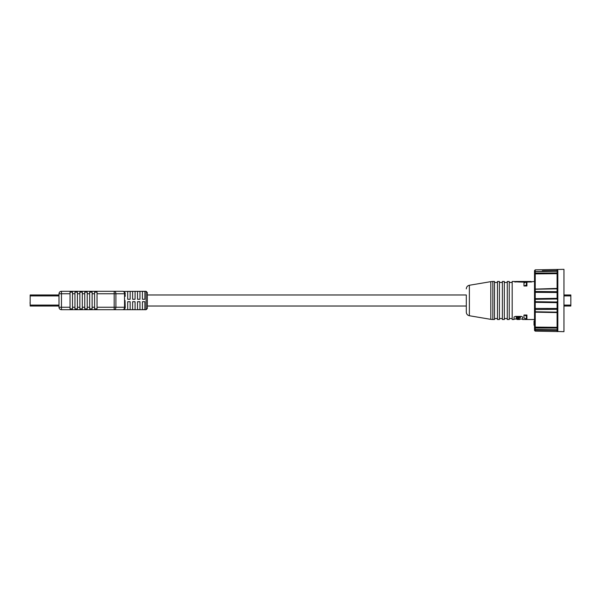 <?xml version="1.0" encoding="UTF-8"?>
<svg xmlns="http://www.w3.org/2000/svg" width="601" height="601" viewBox="0 0 601 601"><rect width="100%" height="100%" fill="white"/><g stroke="black" fill="none" stroke-linecap="round" stroke-linejoin="round"><path stroke-width="0.9" d="M523.967 315.029L523.967 318.034L526.416 318.958L526.904 318.958L526.904 315.029L523.967 315.029L526.904 316.134M534.514 319.514L522.615 319.514L522.615 317.035L521.39 316.396L515.252 316.396L514.028 317.035L514.028 319.514L512.187 319.514L512.187 281.486L514.636 281.486L514.824 281.974L515.485 281.974L515.485 281.486L530.961 281.486L530.961 281.974L531.63 281.974M147.335 294.978L466.301 294.978L466.301 312.107L466.301 306.022L147.335 306.022M494.518 300.5L494.518 319.514L492.843 319.514L492.843 281.486L494.518 281.486L494.518 300.5M497.463 300.5L497.463 319.514L499.423 319.514L499.423 281.486L497.463 281.486L497.463 300.5M502.368 300.5L502.368 319.514L504.329 319.514L504.329 281.486L502.368 281.486L502.368 300.5M507.282 300.5L507.282 319.514L509.242 319.514L509.242 281.486L507.282 281.486L507.282 300.5M518.37 281.486L518.37 281.974C515.11 282.027 515.11 282.027 518.37 281.974L523.997 282.147L523.997 281.651L518.37 281.486C515.11 281.531 515.11 281.531 518.37 281.486M530.961 281.486L523.997 281.651M526.393 281.809L526.904 282.042L526.904 284.866L523.967 285.971L526.904 285.971L526.904 284.866M528.136 281.974L530.961 281.974M529.451 281.501L529.451 281.997M520.413 317.02L516.214 317.02L516.214 316.457L520.413 316.457L520.413 317.659L517.236 317.659L517.236 318.207M516.214 317.02L516.214 318.718L517.236 318.718L517.236 317.659M517.844 318.117L517.844 318.913L518.828 318.913L518.828 318.117L517.844 318.117L517.844 317.659M518.828 318.117L518.828 317.659M517.025 319.484L519.7 319.484L517.025 319.484L517.934 319.154M517.927 319.469L519.347 319.401L518.813 319.154M518.813 319.469L519.7 319.401L519.7 318.808L518.655 318.56M519.7 319.304L517.025 319.274L517.025 318.77M526.416 316.134L526.416 318.958M523.967 285.971L523.967 282.966L526.416 282.042L526.416 284.866M526.221 282.117L514.636 281.839M534.514 281.486L526.904 282.117M518.625 319.514L518.107 319.514M563.956 294.978L570.83 294.978L570.83 306.022L563.956 306.022M570.83 304.083L570.83 302.573M534.514 327.673L534.514 328.755A0.736 0.736 0 0 0 535.236 329.491L557.097 329.851L557.097 330.377L535.236 330.114L557.097 330.377L557.097 331.008C557.66 331.707 557.66 331.707 557.097 331.008C557.66 331.707 557.66 331.707 557.097 331.008C557.66 331.707 557.66 331.707 557.097 331.008A0.736 0.496 0 0 1 557.826 331.504L557.826 329.048L557.097 328.77L557.097 328.056L534.514 328.071L534.514 273.327M534.514 298.682L557.097 298.329L557.097 298.982L535.236 299.313L535.236 301.687L557.097 302.018L557.097 302.671L534.514 302.318L534.514 308.448L557.097 308.493L557.097 309.29L535.236 309.515A0.736 0.646 180 0 0 534.514 310.161L534.514 310.995M534.514 289.126L557.097 288.42L557.104 288.848L535.236 289.231L535.236 291.485L557.097 291.71L557.097 292.507L535.236 292.341L535.236 299.313A0.736 0.729 180 0 0 534.514 300.042M542.32 270.803L557.097 270.623L557.097 271.149L535.236 271.509A0.736 0.736 180 0 0 534.514 272.245L534.514 272.929L535.236 273.072L557.097 272.944L535.236 273.072L535.236 289.254A0.736 0.721 0 0 0 534.514 289.975L535.236 289.231L557.097 288.848A0.736 0.736 -0 0 0 557.826 288.119L557.097 288.42L557.097 273.665L535.236 273.898A0.736 0.676 180 0 0 534.514 274.574M557.826 329.048L557.826 291.5L557.097 291.162L557.097 288.848L557.826 288.112M557.826 312.715A0.736 0.684 0 0 0 557.097 312.032L557.097 309.29A0.736 0.593 0 0 0 557.826 308.696L557.097 308.493L557.097 302.671L557.826 302.731A0.736 0.706 0 0 0 557.097 302.018L557.675 300.5L557.097 298.982A0.736 0.706 0 0 0 557.826 298.269L557.097 298.329L557.097 292.507L557.826 292.304A0.736 0.593 0 0 0 557.097 291.71L557.097 291.162M557.097 272.944L557.826 272.989A0.736 0.669 180 0 1 557.097 273.665L557.097 272.23C557.66 271.306 557.66 271.036 557.097 271.427M534.514 272.245L534.514 270.991L535.236 270.886L535.236 271.629L557.39 271.246L557.826 269.443L563.956 269.338L563.956 331.662L557.826 331.504M557.826 291.5L557.826 270.781A0.736 0.654 0 0 1 557.57 271.269M534.514 325.194L534.514 311.874L535.236 312.174L535.236 327.102L557.097 327.335L557.097 328.056L535.236 327.928L535.236 327.102A0.736 0.676 0 0 1 534.514 326.426L534.514 325.194L534.026 325.194L534.026 320.994L534.514 320.994M557.826 331.557L535.236 331.143L535.236 329.491L535.236 330.114L534.514 330.407L534.514 328.755M557.097 312.032L557.097 312.58L535.236 312.174L535.236 311.746A0.736 0.721 0 0 1 534.514 311.025L535.236 311.769L557.097 312.152L557.826 312.888A0.736 0.736 180 0 0 557.097 312.152L535.236 311.769L535.236 301.687A0.736 0.729 180 0 1 534.514 300.958L534.514 300.5M534.514 270.991L534.514 270.593L534.514 270.991M557.57 329.731A0.736 0.654 180 0 1 557.826 330.219L557.39 329.754L535.236 329.491M557.097 329.573C557.66 329.957 557.66 329.694 557.097 328.77M556.09 309.297L556.759 309.297M557.826 269.496A0.736 0.496 180 0 1 557.097 269.992C557.66 269.293 557.66 269.293 557.097 269.992C557.66 269.293 557.66 269.293 557.097 269.992C557.66 269.293 557.66 269.293 557.097 269.992C557.66 269.293 557.66 269.293 557.097 269.992L557.097 270.623L556.571 270.623M534.514 290.839A0.736 0.646 180 0 0 535.236 291.485L535.236 292.341L534.514 292.552M557.826 288.285A0.736 0.684 0 0 1 557.097 288.968M557.097 272.23L557.826 271.952M557.826 298.787A0.736 0.541 0 0 1 557.097 299.328M557.826 302.213A0.736 0.541 0 0 0 557.097 301.672M557.097 271.246L557.097 271.149A0.736 0.736 180 0 0 557.826 270.412L557.097 270.623M557.826 309.5L557.097 309.838M557.826 312.881L557.097 312.58L557.097 327.335A0.736 0.669 0 0 1 557.826 328.011L557.097 328.056M535.236 273.898L535.236 271.629L534.514 272.366M557.097 330.377L557.826 330.588A0.736 0.736 0 0 0 557.097 329.851L557.097 329.754M534.514 328.634L535.236 329.371L535.236 327.102M146.103 291.297L147.335 292.529L147.335 308.471L146.103 309.703L146.103 291.297L123.633 291.447M142.422 301.725L142.422 309.62L144.879 309.62L144.879 301.725L142.422 301.725M137.516 301.725L137.516 309.62L139.973 309.62L139.973 301.725L137.516 301.725M132.611 301.725L132.611 309.62L135.067 309.62L135.067 301.725L132.611 301.725M127.705 301.725L127.705 309.62L130.154 309.62L130.154 301.725L127.705 301.725M125.031 300.5L125.248 307.246C124.933 308.914 124.122 309.733 122.799 309.703L61.46 309.703A2.457 2.457 0 0 1 59.003 307.246L59.003 293.754L59.003 294.978L30.17 294.978L30.17 295.917L59.003 295.917M94.582 293.754L92.126 293.754L92.126 292.131L89.669 292.131L89.669 293.754L87.22 293.754L87.22 292.131L84.764 292.131L84.764 293.754L82.314 293.754L82.314 292.131L79.858 292.131L79.858 293.754L77.401 293.754L77.401 292.131L74.952 292.131L74.952 293.754L72.496 293.754L72.496 308.869L70.047 308.869L70.047 293.754L61.46 293.754L61.46 291.297A2.457 2.457 0 0 0 59.003 293.754A2.457 2.457 0 0 1 61.46 291.297A2.457 2.457 0 0 0 59.003 293.754A2.457 2.457 0 0 1 61.46 291.297L114.175 291.297L114.175 293.754L97.031 293.754L97.031 292.131L94.582 292.131L94.582 308.869L97.031 308.869L97.031 307.246L114.175 307.246L114.175 309.703L122.799 309.703A2.457 2.457 0 0 0 125.248 307.246A2.457 2.457 0 0 1 122.799 309.703A2.457 1.735 90 0 0 124.535 307.246L124.535 293.754L115.91 293.754L115.91 307.246L125.248 307.246M89.669 293.754L89.669 308.869L92.126 308.869L92.126 307.246L94.582 307.246M84.764 293.754L84.764 308.869L87.22 308.869L87.22 307.246L89.669 307.246M79.858 293.754L79.858 308.869L82.314 308.869L82.314 307.246L84.764 307.246M74.952 293.754L74.952 308.869L77.401 308.869L77.401 307.246L79.858 307.246M70.047 293.754L70.047 292.131L72.496 292.131L72.496 293.754M92.126 293.754L92.126 307.246M87.22 293.754L87.22 307.246M82.314 293.754L82.314 307.246M77.401 293.754L77.401 307.246M127.705 291.38L127.705 299.275L130.154 299.275L130.154 291.38L127.705 291.38M124.993 292.657L125.248 296.293M132.611 291.38L132.611 299.275L135.067 299.275L135.067 291.38L132.611 291.38M137.516 291.38L137.516 299.275L139.973 299.275L139.973 291.38L137.516 291.38M142.422 291.38L142.422 299.275L144.879 299.275L144.879 291.38L142.422 291.38M97.031 293.754L97.031 307.246M30.17 295.917L30.17 306.022L59.003 306.022L59.003 307.246A2.457 2.457 0 0 0 61.46 309.703A2.457 2.457 0 0 1 59.003 307.246A2.457 2.457 0 0 0 61.46 309.703L61.46 307.246L70.047 307.246M114.175 291.297L122.799 291.297L114.175 291.297A2.457 1.735 90 0 1 115.91 293.754L114.175 293.754L114.175 307.246L115.91 307.246A2.457 1.735 -90 0 1 114.175 309.703M122.799 291.297A2.457 2.457 0 0 1 125.248 293.754L124.535 293.754A2.457 1.735 90 0 0 122.799 291.297M30.05 302.611L30.17 304.083M469.373 315.735L490.807 319.349L490.807 281.651L469.373 285.265L469.373 315.735C467.465 315.277 466.444 314.06 466.301 312.107M521.593 281.486L521.593 281.974M522.126 281.493L522.126 281.982M524.943 281.711L524.943 282.117M570.83 295.917L563.956 295.917M570.83 305.083L563.956 305.083M557.826 269.443L535.236 269.857L535.236 270.886M72.496 307.246L74.952 307.246M59.003 293.754L61.46 293.754L61.46 307.246L59.003 307.246M30.17 305.083L59.003 305.083M490.807 319.349L492.843 319.514M494.518 318.538L497.463 318.538M499.423 318.538L502.368 318.538M504.329 318.538L507.282 318.538M509.242 318.538L512.187 318.538M514.028 319.026L517.025 319.026M519.7 319.026L522.615 319.026M509.242 282.462L512.187 282.462M504.329 282.462L507.282 282.462M499.423 282.462L502.368 282.462M494.518 282.462L497.463 282.462M490.807 281.651L492.843 281.486M469.373 285.265C467.465 285.723 466.444 286.94 466.301 288.893M535.236 269.857L534.514 270.593M535.236 331.143L534.514 330.407M146.103 309.703L122.799 309.703"/></g></svg>
